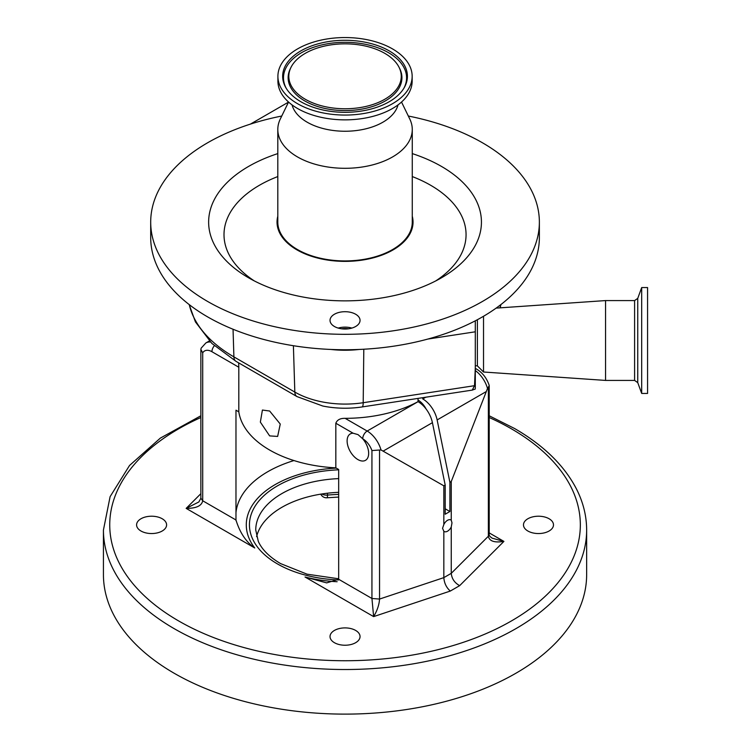 <?xml version="1.0" encoding="UTF-8"?>
<svg xmlns="http://www.w3.org/2000/svg" width="751" height="751" viewBox="0 0 751 751"><rect width="100%" height="100%" fill="white"/><g stroke="black" fill="none" stroke-linecap="round" stroke-linejoin="round"><path stroke-width="1.13" d="M475.299 365.709L477.392 365.887L477.392 319.71M359.231 349.45A73.345 42.347 180 0 1 345.038 350.248A73.345 42.347 180 0 1 330.844 349.45A194.34 112.199 0 0 0 345.038 349.75A194.34 112.199 0 0 0 359.231 349.45A194.34 112.199 0 0 0 427.845 339.058A194.34 112.199 0 0 0 475.299 320.818A194.34 112.199 0 0 0 539.368 237.551L539.368 222.118A194.34 112.199 0 0 0 408.328 116.029M281.747 116.029A194.34 112.199 0 0 0 150.698 222.118A194.34 112.199 0 0 0 345.038 334.317A194.34 112.199 0 0 0 539.368 222.118M477.392 365.887L483.522 372.008L483.522 316.265M605.55 380.419L605.55 300.578L634.595 300.578L634.595 380.419L605.55 380.419L483.522 372.008M345.038 311.703A15.011 8.665 0 0 0 330.027 320.367A15.011 8.665 0 0 0 345.038 329.032A15.011 8.665 0 0 0 360.048 320.367A15.011 8.665 0 0 0 345.038 311.703M351.853 328.084A15.011 8.665 0 0 0 345.038 327.136A15.011 8.665 0 0 0 338.222 328.084M277.804 153.598A136.391 78.742 0 0 0 248.59 277.795A136.391 78.742 0 0 0 345.038 300.86A136.391 78.742 0 0 0 441.485 277.795A136.391 78.742 0 0 0 412.271 153.598M412.271 216.232A67.994 39.259 180 0 1 345.038 261.376A67.994 39.259 180 0 1 277.804 216.232M641.692 393.44L641.692 287.558L647.569 287.558L647.569 393.44L641.692 393.44L637.749 382.625L637.749 298.372L634.595 300.578M288.553 102.042L280.311 118.987A67.233 38.817 0 0 0 277.804 129.482L277.804 222.118A67.233 38.817 0 0 0 345.038 260.926A67.233 38.817 0 0 0 412.271 222.118L412.271 129.482A67.233 38.817 0 0 0 409.764 118.987L401.522 102.042M277.804 129.482A67.233 38.817 0 0 0 345.038 168.299A67.233 38.817 0 0 0 412.271 129.482M292.055 104.905A53.574 30.932 0 0 0 345.038 131.247A53.574 30.932 0 0 0 398.021 104.905M277.908 76.302L277.908 81.108A67.121 38.752 0 0 0 345.038 119.86A67.121 38.752 0 0 0 412.158 81.108L412.158 76.302A67.121 38.752 0 0 0 345.038 37.55A67.121 38.752 0 0 0 277.908 76.302A67.121 38.752 0 0 0 345.038 115.063A67.121 38.752 0 0 0 412.158 76.302M345.038 40.291A62.38 36.02 0 0 0 285.849 87.679A62.38 36.02 0 0 0 345.038 112.321A62.38 36.02 0 0 0 404.226 87.679A62.38 36.02 0 0 0 345.038 40.291M345.038 108.764A56.222 32.462 0 0 0 399.166 67.524A56.222 32.462 0 0 0 345.038 43.84A56.222 32.462 0 0 0 290.909 67.524A56.222 32.462 0 0 0 345.038 108.764M358.03 434.613L353.12 433.224A15.236 8.796 -120 0 0 350.266 433.937A15.236 8.796 -120 0 0 347.938 446.15A15.236 8.796 -120 0 0 357.889 459.565A15.236 8.796 -120 0 0 365.502 460.325A15.236 8.796 -120 0 0 362.658 438.734L358.03 434.613M269.647 411.022L280.254 424.062L277.645 436.425L269.647 435.899L260.353 422.109L262.409 410.046L269.647 411.022M353.12 433.224L335.828 423.245L335.828 467.845A106.623 61.554 180 0 1 269.647 450.046A106.623 61.554 180 0 1 238.809 411.839L238.809 367.239L211.932 351.712A14.71 8.486 -120 0 0 202.704 352.848L200.864 349.45L201.146 348.164L205.877 342.954A21.009 12.129 60 0 1 210.421 341.996M335.828 423.245C337.171 419.847 340.269 418.213 345.141 418.335L367.173 431.046A21.009 12.129 60 0 1 381.01 449.952L443.832 485.813L445.183 485.024L445.183 514.238L449.896 511.515L445.183 508.793M418.035 398.396L418.035 401.644A106.623 61.554 180 0 1 345.141 418.335M238.658 362.874L238.809 367.239M451.257 520.236A6.675 3.849 120 0 0 450.872 519.964A6.675 3.849 120 0 0 443.832 524.527L442.555 528.31L443.832 531.239A6.675 3.849 120 0 0 444.207 531.52A6.675 3.849 120 0 0 451.257 526.958L451.989 522.865L451.257 520.236L451.257 481.522L487.521 388.455A21.009 12.129 -120 0 0 475.299 370.581M162.207 518.753A15.011 8.665 0 0 0 145.854 516.876A15.011 8.665 0 0 0 136.588 524.883A15.011 8.665 0 0 0 140.981 531.013A15.011 8.665 0 0 0 157.334 532.891A15.011 8.665 0 0 0 166.6 524.883A15.011 8.665 0 0 0 162.207 518.753M549.094 518.753A15.011 8.665 0 0 0 532.741 516.876A15.011 8.665 0 0 0 523.475 524.883A15.011 8.665 0 0 0 527.869 531.013A15.011 8.665 0 0 0 544.222 532.891A15.011 8.665 0 0 0 553.487 524.883A15.011 8.665 0 0 0 549.094 518.753M355.645 630.436A15.011 8.665 0 0 0 339.292 628.559A15.011 8.665 0 0 0 330.027 636.566A15.011 8.665 0 0 0 334.42 642.696A15.011 8.665 0 0 0 350.783 644.574A15.011 8.665 0 0 0 360.048 636.566A15.011 8.665 0 0 0 355.645 630.436M338.673 492.337A89.294 51.547 0 0 0 256.598 536.636M586.644 530.028L586.644 574.628A241.606 139.489 180 0 1 437.495 703.499A241.606 139.489 180 0 1 174.194 673.262A241.606 139.489 180 0 1 103.431 574.628L103.431 530.028A241.606 139.489 180 0 0 174.194 628.662A241.606 139.489 180 0 0 437.495 658.899A241.606 139.489 180 0 0 586.644 530.028C586.606 516.05 583.255 502.438 576.571 489.192C564.442 465.658 543.771 445.427 514.576 428.511L489.211 415.782M320.79 494.139L320.79 494.158A6.299 4.975 -24.9 0 1 320.79 494.139L320.79 494.158A6.299 6.299 0 0 0 327.079 497.772A6.299 0.807 -95.2 0 0 327.492 495.097A112.397 64.896 180 0 1 338.673 494.402M202.704 352.848L202.704 500.776C201.7 505.883 196.189 508.418 186.154 508.38L198.855 501.959L200.864 498.204L200.864 349.45M489.211 532.9L503.912 541.396C494.496 542.907 489.314 541.189 488.366 536.233L489.211 534.412C488.92 535.397 489.915 536.655 492.215 538.185L503.912 541.396L459.659 585.649C454.59 582.851 451.792 578.749 451.257 573.342L451.257 526.958M335.828 467.845L338.673 469.488L338.673 579.274L371.942 598.481L371.942 450.553L379.546 450.027L379.546 599.063L443.832 577.632C444.235 583.114 446.385 587.592 450.281 591.065L373.632 616.609L371.942 598.481L379.546 599.063C379.189 604.771 377.218 610.619 373.632 616.609L305.028 577.003A98.747 57.01 0 0 0 337.143 581.715M336.27 468.098A98.747 57.01 0 0 0 254.758 547.986C246.121 542.062 239.86 532.731 235.974 519.983L235.974 410.196L238.809 411.839M236.011 520.668L235.974 519.983L202.704 500.776L200.864 498.204M489.211 534.412L489.211 385.657L488.366 387.197L488.366 536.233L451.257 573.342L443.832 577.632L443.832 531.239M489.211 385.657L489.154 385.272C486.751 378.204 482.64 372.862 476.838 369.239L475.299 368.347M338.673 579.274L326.666 582.889L305.028 577.003M488.366 387.197L487.521 388.455M443.832 524.527L443.832 485.813M381.01 449.952L379.546 450.027M425.319 397.279A106.623 61.554 180 0 1 422.747 398.922L422.747 398.922A21.009 12.129 60 0 1 437.138 419.94L449.896 482.302L451.257 481.522M449.896 511.515L449.896 482.302M371.942 450.553A14.71 8.486 -120 0 0 362.714 438.772A6.299 3.642 -60 0 1 367.173 431.046L418.072 401.663A21.009 12.129 60 0 1 432.416 422.663L445.183 485.024M422.747 397.673L422.747 398.922L425.789 397.213M426.127 409.051A15.236 8.796 -120 0 0 418.035 400.058M348.464 328.797A12.607 7.275 0 0 0 341.602 328.797M150.698 222.118L150.698 237.551A194.34 112.199 0 0 0 330.844 349.45M189.271 304.643A157.128 90.721 0 0 0 233.899 356.875L294.824 392.069A70.988 40.986 0 0 0 345.038 404.085A70.988 40.986 0 0 0 363.202 402.714L475.299 385.573L475.299 331.801L427.845 339.058M475.299 320.818L475.299 331.801M293.397 345.723L294.824 392.069A10.505 6.064 120 0 0 296.992 396.584L322.77 406.019A66.792 38.564 0 0 0 362.132 406.939L472.248 390.107L475.299 389.009M475.299 367.661L474.529 385.704L472.248 390.107M475.299 385.573L475.299 388.117M277.804 176.56A121.024 69.871 0 0 0 254.345 280.93M403.813 88.374A61.544 35.532 0 0 0 345.038 42.3A61.544 35.532 0 0 0 286.262 88.374M290.909 67.524L290.261 68.848A56.888 32.847 0 0 0 345.038 110.575A56.888 32.847 0 0 0 399.814 68.848L399.166 67.524M338.579 579.95A95.593 55.189 180 0 1 277.438 563.907A95.593 55.189 180 0 1 255.547 505.479A95.593 55.189 180 0 1 338.673 469.816M200.864 417.518A235.307 135.856 0 0 0 178.654 620.946A235.307 135.856 0 0 0 511.422 620.946A235.307 135.856 0 0 0 511.422 428.821A235.307 135.856 0 0 0 489.211 417.518M338.673 478.612A89.294 51.547 0 0 0 255.744 530.028L258.297 541.387C261.958 549.563 269.393 556.97 280.592 563.597L307.084 574.177L338.673 578.786M321.879 493.97A6.299 3.642 0 0 0 322.048 494.074A6.299 3.642 0 0 0 327.492 495.097L327.492 493.21M254.758 547.986L186.154 508.38L200.864 493.679M459.659 585.649L450.281 591.065M235.974 512.633A109.252 63.075 180 0 1 293.951 460.551M211.932 351.712A6.299 3.642 -60 0 1 214.345 345.742M475.299 368.976A6.299 3.642 -60 0 1 476.838 369.239M437.138 419.94L486.122 391.656M383.432 450.947L432.416 422.663M435.721 280.93A121.024 69.871 0 0 0 412.271 176.56M499.969 307.854A157.128 90.721 0 0 0 500.804 304.643M296.992 396.584L236.067 361.381A10.505 6.064 120 0 1 233.899 356.875L233.045 329.248M362.132 406.939A10.505 2.197 81.3 0 0 363.202 402.714L363.803 349.224M338.673 497.068L327.079 497.772M200.864 415.782L160.348 438.105L129.529 465.479L110.106 496.655L103.431 530.028M205.877 342.954L209.379 340.935M637.749 298.372L641.692 287.558M637.749 382.625L634.595 380.419M250.393 124.122L288.525 102.108M496.129 308.117L605.55 300.578M500.157 307.835L500.936 304.54M236.067 361.381L211.876 343.432L195.42 321.897L189.139 304.54"/></g></svg>
